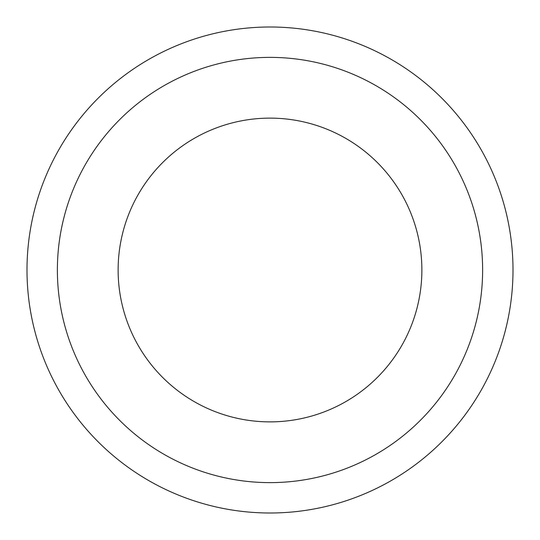 <?xml version="1.0" encoding="UTF-8"?>
<svg xmlns="http://www.w3.org/2000/svg" width="540" height="540" viewBox="0 0 540 540"><rect width="100%" height="100%" fill="white"/><g stroke="black" fill="none" stroke-linecap="round" stroke-linejoin="round"><path stroke-width="0.81" d="M270 513A243 243 0 0 0 480.445 148.5A243 243 0 0 0 59.555 148.5A243 243 0 0 0 270 513M270 482.625A212.625 212.625 0 0 0 482.625 270A212.625 212.625 0 0 0 270 57.375A212.625 212.625 0 0 0 57.375 270A212.625 212.625 0 0 0 270 482.625M270 421.875A151.875 151.875 0 0 0 421.875 270A151.875 151.875 0 0 0 270 118.125A151.875 151.875 0 0 0 118.125 270A151.875 151.875 0 0 0 270 421.875"/></g></svg>
